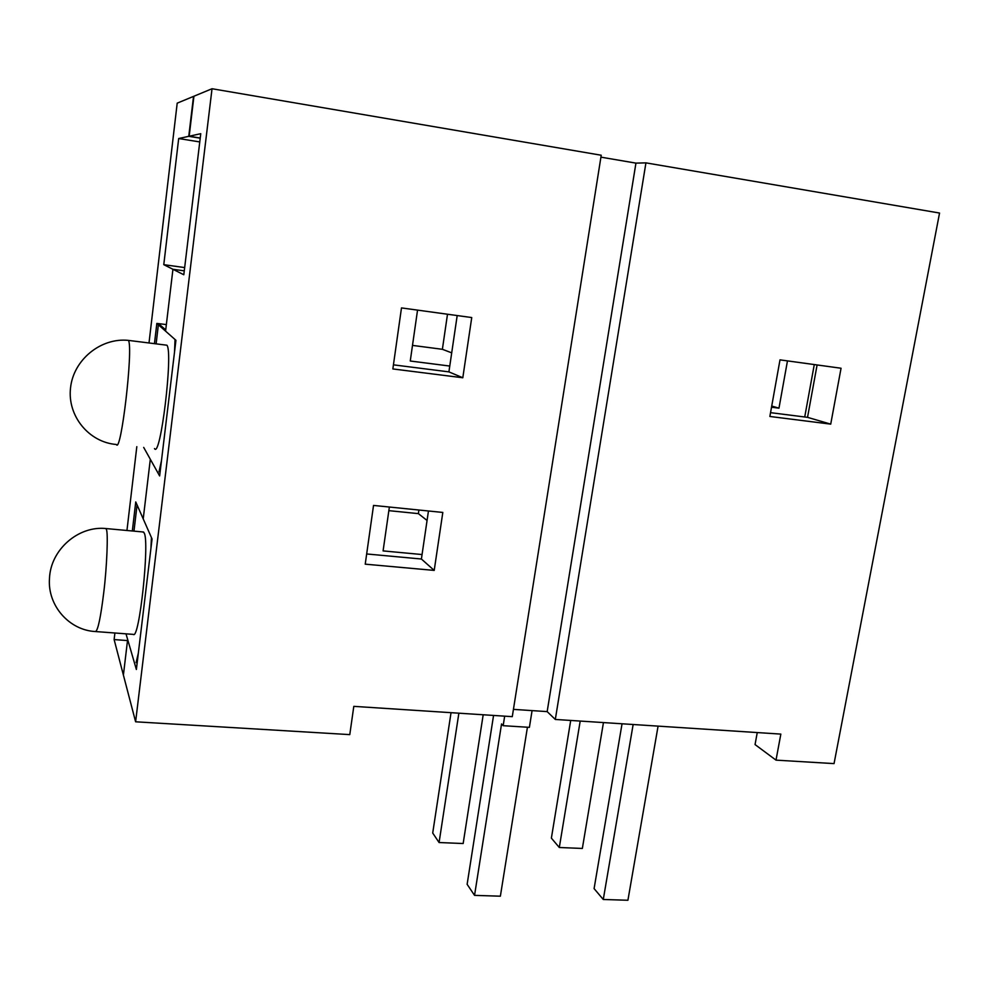 <?xml version="1.0" encoding="UTF-8"?>
<svg xmlns="http://www.w3.org/2000/svg" width="989" height="989" viewBox="0 0 989 989"><rect width="100%" height="100%" fill="white"/><g stroke="black" fill="none" stroke-linecap="round" stroke-linejoin="round"><path stroke-width="1.48" d="M154.482 448.561C160.391 459.588 173.384 352.405 166.918 345.21L165.324 345.013M570.715 720.449L551.38 838.128L559.304 847.499L580.197 721.068M559.304 847.499L582.348 848.451L603.451 722.576M622.044 723.787L594.092 888.616L603.278 899.483L633.145 724.504M166.35 324.602L158.512 323.601L165.719 329.918M156.163 343.517L158.376 324.775M175.028 339.499L174.534 351.973M161.454 460.787L159.006 471.815M603.278 899.483L627.916 900.262L658.081 726.124M95.871 631.575L133.305 634.382C139.239 640.489 149.796 542.157 144.184 532.923L142.799 531.946M133.972 531.13L137.075 504.909M151.428 537.559L150.934 548.314M138.349 653.061L136.111 662.605M458.871 713.18L439.079 842.529L432.712 833.035L451.033 712.673M504.674 716.16L503.166 725.691L529.399 727.348L532.082 710.609M503.166 725.691L501.547 723.936L474.547 895.366L467.129 884.314L493.56 715.443M483.188 714.763L463.161 843.53L439.079 842.529M527.434 727.224L500.372 896.195L474.547 895.366M132.328 530.982L135.753 501.93L152.059 538.98L136.371 669.491L126.011 633.838M184.275 270.85L172.939 269.28L184.275 270.85L172.939 269.28L163.778 264.669L178.688 138.534L189.171 136.235L193.931 96.23L177.204 103.153L149.005 342.973M136.816 446.669L126.951 530.487M114.897 633.009L114.131 639.586L123.402 675.091L127.643 639.45L123.402 675.091L135.617 721.797L349.785 734.617L353.802 706.356L512.277 716.654L601.225 155.236L212.029 88.738L135.617 721.797M143.689 447.411L150.316 459.267L143.22 518.891L150.316 459.267L159.637 475.932L175.931 340.303L156.843 323.415L154.494 343.307M114.131 639.586L127.507 640.575M447.498 314.23L442.38 349.302L412.5 345.396M418.903 510.027L418.384 513.625L388.85 510.658M199.766 141.934L178.688 138.534M163.778 264.669L184.671 267.574M158.512 323.626L156.843 323.415M389.369 507.036L383.089 550.91L422.056 554.545M189.171 136.235L200.235 138.027M814.281 364.57L804.725 416.987M771.519 407.208L778.973 408.16L787.467 360.886M417.543 310.126L410.262 361.01L449.76 366.054M442.38 349.302L451.701 352.85M418.384 513.625L427.063 520.474M778.973 408.16L771.729 406.046M513.427 709.373L547.164 711.61L555.311 719.448L780.84 734.098L776.006 760.133L834.048 763.607L939.55 213.043L645.928 162.864L555.311 719.448M442.812 512.438L434.208 570.406L365.225 564.163L373.533 505.428L442.812 512.438M462.803 377.761L392.856 368.946L401.485 307.913L471.741 317.556L462.803 377.761L448.907 371.876L457.19 315.565M770.555 412.66L807.531 417.346L817.099 364.953M393.437 364.842L448.907 371.876M366.672 553.964L421.401 559.02L428.46 510.992M776.006 760.133L755.052 744.569L757.253 732.565M830.723 424.133L769.862 416.468L780 359.86L841.058 368.242L830.723 424.133L807.531 417.346M434.208 570.406L421.401 559.02M143.22 518.891L150.316 459.267M172.939 269.28L165.571 331.142L172.939 269.28L183.806 274.757L200.755 133.688L188.763 136.321L193.523 96.403L212.029 88.738M600.929 157.152L635.939 163.123L645.928 162.864M635.939 163.123L547.164 711.61M200.223 138.176L188.763 136.321M127.161 340.29L128.471 340.401C133.441 348.351 120.955 454.68 116.356 444.481C89.059 442.38 67.227 416.085 70.528 387.935C73.421 359.749 100.927 337.422 128.471 340.401L166.918 345.21M106.355 529.424C108.283 532.28 106.923 566.858 103.796 592.139C100.742 617.198 97.985 630.339 95.55 631.551C69.242 630.364 47.324 605.528 49.487 578.417C50.575 549.711 78.267 525.654 105.91 528.534L106.355 529.424M105.254 528.485L143.59 532.02"/></g></svg>
